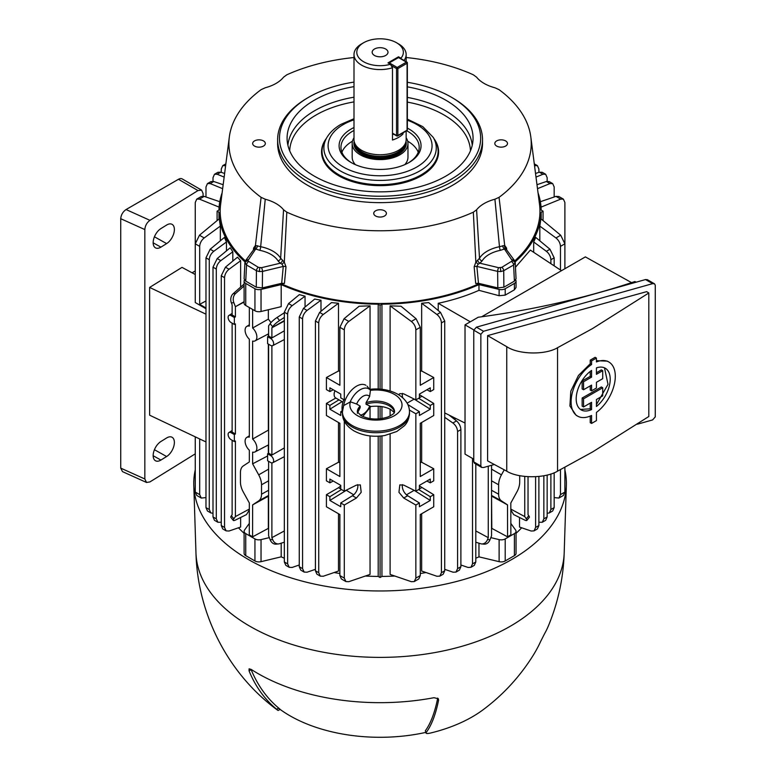 <?xml version="1.0" encoding="UTF-8"?>
<svg xmlns="http://www.w3.org/2000/svg" width="776" height="776" viewBox="0 0 776 776"><rect width="100%" height="100%" fill="white"/><g stroke="black" fill="none" stroke-linecap="round" stroke-linejoin="round"><path stroke-width="1.16" d="M354.001 137.779A27.897 16.102 0 0 0 352.178 143.492L352.178 157.179A27.897 16.102 0 0 0 355.36 164.648M352.178 143.492A27.897 16.102 0 0 0 369.405 158.372A27.897 16.102 0 0 0 399.795 154.88A27.897 16.102 0 0 0 407.972 143.492A27.897 16.102 0 0 0 406.149 137.779M402.084 133.385L403.016 133.928A26.074 15.054 180 0 1 398.515 137.41A26.074 15.054 180 0 1 392.481 140.01L392.481 67.764A26.074 15.054 180 0 1 354.001 54.524L354.001 139.69A26.074 15.054 0 0 0 354.467 142.541L355.107 144.462A25.424 14.676 0 0 0 372.625 155.714A25.424 14.676 0 0 0 398.049 152.057A25.424 14.676 0 0 0 405.043 144.462L405.683 142.541A26.074 15.054 0 0 0 406.149 139.69L406.149 131.037M354.467 142.541A26.074 15.054 0 0 0 372.431 154.084A26.074 15.054 0 0 0 398.515 150.34A26.074 15.054 0 0 0 405.683 142.541M354.001 54.524A26.074 15.054 180 0 1 361.635 43.883A26.074 15.054 180 0 1 361.635 43.873L363.614 42.738A23.28 13.444 0 0 0 361.16 60.082A23.28 13.444 0 0 0 390.406 64.292L387.981 62.885L398.515 56.803L398.515 57.395M385.672 49.014A7.915 4.569 0 0 0 377.049 48.025A7.915 4.569 0 0 0 372.16 52.244A7.915 4.569 0 0 0 374.478 55.474A7.915 4.569 0 0 0 383.101 56.464A7.915 4.569 0 0 0 387.99 52.244A7.915 4.569 0 0 0 385.672 49.014M393.636 134.141L392.481 134.811M363.614 42.738A23.28 13.444 0 0 1 396.536 42.738A23.28 13.444 0 0 1 400.94 58.21L398.515 56.803M400.94 58.21L401.347 58.889M396.536 42.738L398.515 43.883A26.074 15.054 180 0 1 406.149 54.524A26.074 15.054 180 0 1 404.053 60.45M390.406 64.292L392.481 67.764M403.016 133.928L403.016 132.841M404.791 164.648A27.897 16.102 0 0 0 407.972 157.179L407.972 143.492M407.351 128.118A40.983 23.658 180 0 1 409.049 129.049A40.983 23.658 180 0 1 409.049 162.504A40.983 23.658 180 0 1 351.101 162.504L351.101 162.504A40.983 23.658 180 0 1 354.001 127.526M408.38 162.882A39.12 22.582 0 0 0 419.195 147.294A39.12 22.582 0 0 0 407.73 131.328A39.12 22.582 0 0 0 406.673 130.737M354.001 130.465A39.12 22.582 0 0 0 340.955 147.294A39.12 22.582 0 0 0 351.77 162.882M418.245 152.241A39.12 22.582 0 0 0 407.73 141.213A39.12 22.582 0 0 0 407.681 141.184M352.469 141.184A39.12 22.582 0 0 0 341.906 152.241M434.046 138.788A58.53 33.795 180 0 1 421.465 175.754A58.53 33.795 180 0 1 347.444 179.916A58.53 33.795 180 0 1 326.104 138.788M308.955 179.237A100.579 58.074 0 0 0 451.195 179.237A100.579 58.074 0 0 0 451.195 97.107L452.515 97.873A102.442 59.151 180 0 1 482.517 139.69A102.442 59.151 180 0 1 419.282 194.339A102.442 59.151 180 0 1 307.635 181.516A102.442 59.151 180 0 1 277.633 139.69A102.442 59.151 180 0 1 307.635 97.873L308.955 97.107A100.579 58.074 0 0 0 308.955 179.237M407.351 86.844A92.984 53.69 180 0 1 473.001 140.155A92.984 53.69 180 0 1 445.822 176.133A92.984 53.69 180 0 1 346.086 188.141A92.984 53.69 180 0 1 287.149 140.155A92.984 53.69 180 0 1 314.329 100.211A92.984 53.69 180 0 1 354.001 86.64M277.633 139.69L277.633 143.492A102.442 59.151 0 0 0 307.635 185.319A102.442 59.151 0 0 0 419.282 198.142A102.442 59.151 0 0 0 482.517 143.492L482.517 139.69M515.235 262.511L513.605 264.994L503.721 270.698L500.869 271.561L497.639 271.396A2.794 0.873 -76.6 0 1 498.706 267.701L501.752 267.351L512.393 260.823L504.448 249.028L500.413 250.318A2.794 0.757 78.5 0 1 499.482 246.7L494.913 199.219L499.046 197.337A151.165 87.281 0 0 0 530.823 137.003A151.165 87.281 0 0 0 499.046 89.647L494.913 87.766A37.209 21.485 180 0 1 476.6 77.193L473.341 74.806A151.165 87.281 0 0 0 406.149 57.521M514.818 261.473A2.794 2.105 144.3 0 0 514.507 260.542L515.235 262.608L516.05 278.759L514.41 281.135L503.886 287.207L503.721 270.698A2.794 1.61 -120 0 0 501.752 267.351M506.01 249.028L514.507 260.542A2.794 2.105 144.3 0 0 512.238 259.892M354.001 57.521A151.165 87.281 0 0 0 286.81 74.806L283.55 77.193A37.209 21.485 180 0 1 265.237 87.766L261.105 89.647A151.165 87.281 0 0 0 229.327 137.003A151.165 87.281 0 0 0 261.105 197.337L265.237 199.219L260.668 246.7A2.794 0.757 -78.5 0 1 259.737 250.318L255.702 249.028L247.757 260.823L258.398 267.351L261.444 267.701A2.794 0.873 76.6 0 1 262.511 271.396L259.281 271.561L256.429 270.698L246.545 264.994L244.915 262.511M248.524 261.648A2.794 1.61 120 0 0 246.545 264.994L245.74 281.135L244.101 278.759L244.915 262.608L245.643 260.542A2.794 2.105 -144.3 0 1 247.913 259.892M530.823 137.003L539.514 204.311A159.875 92.305 180 0 1 514.75 260.92M499.046 197.337L504.71 245.459L506.563 248.077L506.699 249.659M384.556 210.81A6.334 3.657 0 0 0 377.65 210.015A6.334 3.657 0 0 0 373.741 213.39A6.334 3.657 0 0 0 375.594 215.98A6.334 3.657 0 0 0 382.5 216.776A6.334 3.657 0 0 0 386.409 213.39A6.334 3.657 0 0 0 384.556 210.81M505.622 140.912A6.334 3.657 0 0 0 498.725 140.116A6.334 3.657 0 0 0 494.816 143.492A6.334 3.657 0 0 0 496.669 146.082A6.334 3.657 0 0 0 503.566 146.868A6.334 3.657 0 0 0 507.485 143.492A6.334 3.657 0 0 0 505.622 140.912M263.481 140.912A6.334 3.657 0 0 0 256.575 140.116A6.334 3.657 0 0 0 252.666 143.492A6.334 3.657 0 0 0 254.528 146.082A6.334 3.657 0 0 0 261.425 146.868A6.334 3.657 0 0 0 265.334 143.492A6.334 3.657 0 0 0 263.481 140.912M289.71 150.816A90.385 52.186 180 0 1 316.162 114.955A90.385 52.186 180 0 1 354.001 101.889M407.351 102.102A90.385 52.186 180 0 1 470.44 150.816M479.393 283.512A159.875 92.305 180 0 1 280.757 283.512M245.4 260.92A159.875 92.305 180 0 1 220.636 204.311L229.327 137.003M265.237 199.219A37.209 21.485 180 0 1 283.55 209.792L286.81 212.178A151.165 87.281 0 0 0 473.341 212.178L476.6 209.792A37.209 21.485 180 0 1 494.913 199.219M503.886 287.207L497.804 287.906L478.462 283.288L475.707 283.483L474.155 266.789L475.843 262.123L473.341 212.178M286.81 212.178L284.307 262.123L285.995 266.789L284.443 283.483L281.688 283.288L262.346 287.906L256.264 287.207L245.74 281.135M253.451 249.659L253.587 248.077L255.44 245.459L261.105 197.337M500.413 250.318A30.012 17.324 0 0 0 482.129 260.872L479.898 263.2A2.794 1.785 54 0 1 477.725 260.144L479.51 258.233A32.796 18.934 180 0 1 499.482 246.7L504.71 245.459A2.794 2.309 96.3 0 0 505.438 248.427L504.448 249.028A2.794 1.416 65.3 0 1 502.712 245.72M476.6 209.792L479.51 258.233A2.794 2.153 31.5 0 0 482.129 260.872M253.936 249.494L254.712 248.427A2.794 2.309 -96.3 0 0 255.44 245.459L260.668 246.7A32.796 18.934 180 0 1 280.64 258.233L282.425 260.144A2.794 1.785 -54 0 1 280.252 263.2L278.021 260.872A30.012 17.324 0 0 0 259.737 250.318M278.021 260.872A2.794 2.153 -31.5 0 0 280.64 258.233L283.55 209.792M282.425 260.144L284.307 262.123L282.008 264.189L283.269 266.43L262.511 271.396L262.346 287.906M498.706 267.701L479.898 263.2L478.142 264.189L475.843 262.123L477.725 260.144M253.587 248.077A2.794 1.426 -175.3 0 1 254.111 248.747M254.712 248.427L255.702 249.028A2.794 1.416 -65.3 0 0 257.438 245.72M258.398 267.351A2.794 1.61 120 0 0 256.429 270.698L256.264 287.207M261.444 267.701L280.252 263.2L282.008 264.189M285.995 266.789A2.794 1.445 5.4 0 0 283.269 266.43L281.688 283.288M506.039 248.747A2.794 1.426 175.3 0 1 506.563 248.077M506.214 249.494L505.438 248.427M514.41 281.135L513.605 264.994A2.794 1.61 -120 0 0 511.627 261.648M497.804 287.906L497.639 271.396L476.881 266.43L478.142 264.189M478.462 283.288L476.881 266.43A2.794 1.445 -5.4 0 0 474.155 266.789M452.515 97.873L451.195 97.107A100.579 58.074 0 0 0 407.351 82.275M354.001 82.081A100.579 58.074 0 0 0 308.955 97.107M280.185 709.458A127.594 73.662 -0 0 0 425.665 732.428M249.038 670.833A218.337 136.566 124.5 0 0 276.586 709.196L278.759 708.148A223.517 139.806 -55.5 0 1 251.201 669.785L249.038 670.833L249.086 668.815L251.201 669.436A173.009 99.881 -0 0 0 257.739 673.423A173.009 99.881 -0 0 0 433.968 697.702L438.353 698.749L438.576 700.156A218.337 60.974 78.1 0 1 426.286 732.36C425.432 733.504 426.635 733.786 429.875 733.194A130.387 75.282 0 0 0 482.682 710.069C502.702 695.228 519.367 677.244 532.705 656.118A218.337 167.519 32.2 0 0 540.814 641.131L544.471 633.905A173.009 99.881 0 0 0 548.205 626.339C558.002 602.884 563.327 578.46 564.181 553.055L566.354 485.398A186.308 107.563 0 0 0 564.889 469.82M425.316 730.817L426.121 733.145L425.316 730.817A223.517 62.419 -101.9 0 0 437.615 698.623L437.664 698.09M195.261 469.82A186.308 107.563 0 0 0 193.796 485.398A186.308 107.563 0 0 0 248.339 559.467A186.308 107.563 0 0 0 449.779 583.154A186.308 107.563 0 0 0 566.354 485.398M564.181 553.055A184.135 106.312 0 0 1 448.964 649.667A184.135 106.312 0 0 1 249.872 626.251A184.135 106.312 0 0 1 195.969 553.055C197.599 614.107 228.076 673.927 277.304 709.953L278.07 710.476L280.214 709.439M276.692 709.497C278.545 710.874 278.506 710.777 276.586 709.196M278.759 708.148C280.66 709.73 280.689 709.836 278.836 708.459M174.377 442.446A11.359 6.324 118.3 0 0 171.952 437.208A11.359 6.324 118.3 0 0 166.627 437.965L160.913 441.505A11.359 6.324 118.3 0 0 153.745 451.69A11.359 6.324 118.3 0 0 155.462 460.75A11.359 6.324 118.3 0 0 160.913 460.061L166.627 456.521A11.359 6.324 118.3 0 0 174.377 442.446M174.377 229.521A11.359 6.324 118.3 0 0 171.952 224.283A11.359 6.324 118.3 0 0 166.627 225.05L160.913 228.581A11.359 6.324 118.3 0 0 153.745 238.775A11.359 6.324 118.3 0 0 155.462 247.835A11.359 6.324 118.3 0 0 160.913 247.137L166.627 243.596A11.359 6.324 118.3 0 0 174.377 229.521M195.261 274.51L182.011 267.38L149.623 287.43L149.623 415.189L205.98 441.942M144.831 229.57L120.736 218.696C121.075 214.836 122.85 211.79 126.051 209.549L149.933 220.326C146.858 222.615 145.161 225.7 144.831 229.57L144.831 478.986L146.528 482.468L149.933 481.915L195.261 453.853M195.261 270.892L192.128 272.832M126.051 209.549L178.47 179.285A7.45 4.297 -60 0 1 182.195 178.916L201.595 190.12L203.089 193.505L203.089 196.144M201.595 190.12L198.006 190.566L178.47 179.285M149.933 220.326L198.006 190.566M149.623 287.43L205.98 314.183M205.98 308.732L195.261 302.543L195.261 202.507L196.745 199.131L199.461 199.122L219.104 207.134M120.736 218.696L120.736 468.122L144.831 478.986M146.528 482.468L122.501 471.633L120.736 468.122M334.97 390.764A7.45 4.297 120 0 0 334.136 394.538A7.45 4.297 120 0 0 335.678 397.952L342.953 402.143M343.797 399.621A18.624 10.757 120 0 0 342.429 411.668M365.845 385.255A18.624 10.757 120 0 0 356.524 386.176A18.624 10.757 120 0 0 343.661 405.557L350.471 401.852A26.074 15.054 0 0 0 357.513 415.684A26.074 15.054 0 0 0 394.392 415.684A26.074 15.054 0 0 0 394.392 394.392A26.074 15.054 0 0 0 370.433 390.328L367.077 386.186M350.471 401.852L356.63 404.015L360.19 406.11L360.19 407.633L357.329 413.356M409.485 413.356C408.952 421.484 405.004 425.064 404.393 425.781L396.798 431.505L384.818 435.491C373.421 437.334 363.149 435.802 353.982 430.884C346.339 426.179 342.488 420.33 342.429 413.356A33.523 19.361 0 0 0 352.246 427.042A33.523 19.361 0 0 0 388.786 431.243A33.523 19.361 0 0 0 409.485 413.356L409.485 411.843A33.523 19.361 180 0 1 388.786 429.72A33.523 19.361 180 0 1 352.246 425.529A33.523 19.361 180 0 1 342.429 411.843L343.661 405.557M394.305 412.599L390.861 409.592C385.546 406.663 378.853 405.635 370.782 406.498L366.039 404.257L366.039 402.734L369.599 396.526L370.433 390.328M602.71 387.757L601.332 386.962A929.037 536.381 180 0 1 592.68 392.025A929.037 536.381 180 0 1 582.145 398.01L583.552 398.825L602.71 387.757L602.71 395.876L596.434 399.504L596.434 406.478A24.066 13.89 120 0 0 609.47 385.41A24.066 13.89 120 0 0 605.231 368.212A24.066 13.89 120 0 0 596.434 367.902L596.434 374.313L602.71 370.685L602.71 378.678L596.434 382.306L596.434 388.01L591.564 390.832L591.564 385.119L583.552 389.746L583.552 381.753L591.564 377.126L591.564 370.443A24.066 13.89 120 0 0 577.189 391.667A24.066 13.89 120 0 0 581.166 409.893A24.066 13.89 120 0 0 591.564 409.553L591.564 402.317L583.552 406.944L583.552 398.825M604.494 367.843L608.015 384.314L596.434 404.577M602.71 370.685L601.332 369.89A929.037 536.381 180 0 1 596.434 372.771M648.814 292.979L592.68 328.481L557.556 347.706C545.402 355.136 518.455 354.593 506.747 346.678L487.6 335.62L487.6 460.876L506.747 471.178C518.455 478.588 545.402 478.579 557.556 471.158L592.68 451.894L648.814 416.499L648.814 292.979L646.67 291.65L487.6 335.62M577.577 416.12L576.054 415.238L569.914 405.993L570.806 391.182L578.44 375.487L590.235 363.789L590.235 360.132A929.037 536.381 -0 0 0 592.68 358.725A929.037 536.381 -0 0 0 595.114 357.319L596.434 358.085L591.564 360.898L591.564 364.555A31.253 18.042 120 0 0 572.484 392.132A31.253 18.042 120 0 0 577.577 416.12A31.253 18.042 120 0 0 591.564 415.451L591.564 423.434L596.434 420.611L596.434 412.425A31.253 18.042 120 0 0 614.185 384.945A31.253 18.042 120 0 0 608.83 361.985A31.253 18.042 120 0 0 596.434 361.946L596.434 358.085M596.434 360.685L607.336 361.131L608.83 361.985M481.634 467.394L474.543 463.301L473.767 461.904L473.767 330.198L476.415 327.171L645.516 279.554L647.388 279.7L654.478 283.793L652.606 283.647L483.516 331.265L480.858 334.291L480.858 465.998L481.634 467.394L483.516 467.53L494.322 464.494M637.445 424.191L652.606 419.923L655.264 416.887L655.264 285.19L654.478 283.793M591.564 423.434L590.235 422.668L590.235 416.052M590.235 360.132L591.564 360.898M590.235 363.789L591.564 364.555M590.235 371.423L590.235 376.36A929.037 536.381 180 0 1 582.145 380.938L582.145 388.931L583.552 389.746M582.145 380.938L583.552 381.753M590.235 376.36L591.564 377.126M590.235 403.084L590.235 408.797L580.477 409.447M590.235 408.797L591.564 409.553M582.145 398.01L582.145 406.129L583.552 406.944M590.235 385.885L590.235 390.066L591.564 390.832M636.126 282.202L634.933 281.513A566.131 326.851 0 0 1 478.2 317.248L465.028 324.853L465.028 454.125L473.767 459.169M631.548 282.629L585.376 256.895L481.634 316.783M473.787 329.907L465.028 324.853M273.637 460.75A4.258 2.464 -120 0 0 270.63 455.541L267.613 453.795L267.613 460.75L270.63 462.496A4.258 2.464 -120 0 0 272.706 462.729A4.258 2.464 -120 0 0 273.637 460.75M267.613 453.795L268.603 453.145L271.649 454.911A4.307 2.493 60 0 1 271.891 455.056L284.336 447.936M273.637 343.652A4.258 2.464 -120 0 0 270.63 338.433L267.613 336.687L267.613 343.652L270.63 345.388A4.258 2.464 -120 0 0 272.706 345.63A4.258 2.464 -120 0 0 273.637 343.652M267.613 336.687L268.603 336.037L271.649 337.803A4.307 2.493 60 0 1 271.891 337.948L284.336 330.828M268.603 528.514A161.117 93.023 180 0 1 268.35 528.369L268.35 496.223L252.627 504.895L258.699 500.879A14.899 8.604 -120 0 0 261.522 494.215L261.522 484.777A14.899 8.604 -120 0 0 258.699 474.854L252.627 463.835L252.627 452.117A8.332 4.811 -120 0 0 255.042 451.904A8.332 4.811 -120 0 0 256.875 448.033A8.332 4.811 -120 0 0 252.627 439.051L252.627 341.091A8.332 4.811 -120 0 0 255.042 340.877A8.332 4.811 -120 0 0 256.875 337.007A8.332 4.811 -120 0 0 252.627 328.025L252.627 309.449M271.018 322.583L268.35 319.12L252.627 328.025M268.35 344.069L268.35 430.147L252.627 439.051M539.824 240.812L539.824 226.097L540.882 218.784L560.689 235.225L564.889 243.809L564.889 202.507L563.405 199.131L560.689 199.122L541.047 207.134M533.684 252.307L533.684 241.976L535.731 237.417L549.971 249.232L554.171 257.826L550.882 259.727C550.659 256.41 549.156 253.606 546.372 251.308L533.684 241.976M510.812 509.977L513.693 514.604L524.537 519.978A7.45 1.571 -141.2 0 0 526.836 520.434A7.45 1.571 -141.2 0 0 526.303 518.804L524.741 516.583L524.741 476.445M538.893 476.483L538.893 525.546L537.409 528.922L534.004 530.891L531.104 531.017L519.513 527.049L519.513 517.485M516.05 533.306A161.117 93.023 0 0 0 521.666 527.787M541.182 219.026L541.182 212.255A161.117 93.023 180 0 1 515.128 261.9M515.468 267.245L530.338 250.095L561.485 270.688M217.096 220.588L217.096 211.169L218.968 210.092A161.117 93.023 180 0 1 222.12 192.826M538.03 192.826A161.117 93.023 180 0 1 541.182 210.092L543.054 211.169L543.054 220.588M237.495 257.186L240.638 260.736L229.046 269.253C226.272 271.551 224.768 274.355 224.545 277.672L221.257 275.771L225.457 267.177L237.495 257.186M226.146 530.891L222.741 528.922L221.257 525.546L224.545 527.447L226.146 530.891L229.046 531.017L240.638 527.049L240.638 517.485M240.638 287.101L240.638 260.736M219.269 218.784L220.326 226.097L204.195 237.951C201.411 240.25 199.907 243.053 199.684 246.37L195.261 243.809L199.461 235.225L219.269 218.784M220.326 240.812L220.326 226.097M224.419 237.417L226.466 241.976L213.769 251.308C210.994 253.606 209.491 256.41 209.268 259.727L205.98 257.826L210.18 249.232L224.419 237.417M226.466 250.871L226.466 241.976M245.022 261.9A161.117 93.023 180 0 1 218.968 212.255L218.968 219.026M238.484 527.787A161.117 93.023 0 0 0 244.101 533.306M249.339 509.085L235.409 516.583L233.848 518.804A7.45 1.571 141.2 0 0 233.314 520.434A7.45 1.571 141.2 0 0 235.613 519.978L246.458 514.604L249.339 509.977M230.181 247.786L232.819 251.793L220.801 260.639C218.017 262.928 216.514 265.741 216.291 269.049L213.002 267.148L217.202 258.563L230.181 247.786M232.819 261.066L232.819 251.793M284.336 561.97L287.634 563.871L289.235 567.314L285.83 565.345L284.336 561.97L284.336 312.195L288.546 303.6L299.352 294.628L305.046 296.19L305.046 307.053M249.339 523.373L244.527 530.076A5.587 3.23 0 0 0 244.101 531.317A5.587 3.23 0 0 0 245.74 533.597L254.945 538.913A5.587 3.23 0 0 0 261.037 539.611L261.037 561.659L281.184 556.848L281.184 543.2M281.184 556.848A161.117 93.023 0 0 0 284.336 558.225M334.068 572.552A161.117 93.023 0 0 0 339.878 573.483M365.341 576.034A161.117 93.023 0 0 0 378.203 576.423L378.203 436.209M378.203 418.982L378.203 406.217M378.203 388.989L378.203 304.182A161.117 93.023 180 0 1 281.184 284.608L281.184 306.665L261.037 311.486A5.587 3.23 180 0 1 254.945 310.778L254.945 288.73A5.587 3.23 0 0 0 261.037 289.429L281.184 284.608M268.35 319.12L268.35 309.731M268.35 336.212L268.35 333.942M268.35 453.31L268.35 444.968M359.123 306.229L370.045 305.831L348.812 321.448C346.028 323.747 344.525 326.55 344.301 329.858L339.878 327.307L344.078 318.713L359.123 306.229M345.902 581.563L341.362 578.945L339.878 575.559L344.301 578.12L345.902 581.563L348.812 581.68L370.045 574.424L370.045 435.918M370.045 418.584L370.045 408.205M370.045 389.28L370.045 305.831M338.491 513.751L338.491 571.039L323.223 576.258L320.313 576.132L318.723 572.688L318.723 322.913L315.425 321.012L319.625 312.418L331.459 302.601L338.491 303.27L338.491 370.996A161.117 93.023 0 0 0 339.878 371.209M299.264 566.732L302.562 568.633L304.163 572.077L300.758 570.117L299.264 566.732L299.264 316.957L303.474 308.363L314.687 299.061L320.983 300.215L320.983 311.292M438.217 310.507L438.217 303.29C452.922 300.176 466.502 295.86 478.967 290.331L478.967 284.608A161.117 93.023 180 0 1 381.947 304.182L381.947 389.29M381.947 406.624L381.947 418.574M381.947 435.908L381.947 576.423A161.117 93.023 0 0 0 394.809 576.034M420.272 573.483A161.117 93.023 0 0 0 426.082 572.552M475.804 558.225A161.117 93.023 0 0 0 478.967 556.848L499.113 561.659L499.113 539.611A5.587 3.23 0 0 0 505.205 538.913L514.41 533.597A5.587 3.23 0 0 0 516.05 531.317A5.587 3.23 0 0 0 515.623 530.076L510.812 523.373M478.967 543.2L478.967 556.848M491.548 496.058L491.8 528.369A161.117 93.023 180 0 1 491.548 528.514M455.105 418.109L455.105 419.806M413.957 490.219L430.273 500.452L419.409 506.728L419.409 502.974L415.849 505.03L415.849 578.12L414.248 581.563L411.338 581.68L390.105 574.424L390.105 434.23M390.105 416.023L390.105 409.175M390.105 390.968L390.105 305.831L401.027 306.229L416.072 318.713L420.272 327.307L415.849 329.858C415.626 326.55 414.122 323.747 411.338 321.448L390.105 305.831M420.272 371.209A161.117 93.023 0 0 0 421.659 370.996L421.659 303.27L428.691 302.601L440.525 312.418L444.726 321.012L441.428 322.913C441.204 319.605 439.711 316.792 436.927 314.503L421.659 303.27M421.659 513.751L421.659 571.039L436.927 576.258L439.837 576.132L441.428 572.688L441.428 322.913M564.889 268.719L564.889 243.809L560.466 246.37C560.243 243.053 558.739 240.25 555.955 237.951L539.824 226.097M560.466 270.009L560.466 246.37M554.171 497.581L558.865 498.066L560.466 494.622L564.889 492.071L564.889 467.298M564.889 492.071L563.405 495.447L558.865 498.066M540.358 201.711L555.955 196.386L558.865 196.512L563.405 199.131M196.745 199.131L201.285 196.512L204.195 196.386L219.792 201.711M205.98 307.975L199.684 304.337L199.684 246.37M195.261 492.071L199.684 494.622L201.285 498.066L196.745 495.447L195.261 492.071L195.261 436.849M199.684 304.337L205.98 300.952M339.878 327.307L339.878 385.274L326.415 377.505L326.415 389.581L329.878 391.579L329.878 387.825L340.742 394.092L340.742 397.855L344.301 399.912L344.301 329.858M344.301 578.12L344.301 505.03L356.426 498.027L361.199 492.304L360.326 484.893L356.426 485.107L344.301 491.16L344.301 421.145M426.907 389.765L430.273 391.579L433.735 389.581L433.735 377.505L420.272 385.274L420.272 327.307M430.273 391.579L430.273 387.825L419.409 394.092L419.409 397.855L415.849 399.912L415.849 329.858M415.849 505.03L403.724 498.027L398.951 492.304L399.824 484.893L403.724 485.107L415.849 491.16L415.849 413.773L409.389 410.048M398.719 394.78L399.824 393.645L403.724 393.849L415.849 399.912M268.35 528.369L252.578 536.856L252.627 504.895M249.339 307.538L249.339 326.124A8.332 4.811 -120 0 0 246.719 326.454A8.332 4.811 -120 0 0 249.339 339.19L249.339 437.15A8.332 4.811 -120 0 0 246.719 437.48A8.332 4.811 -120 0 0 249.339 450.216L249.339 461.933L243.266 465.949A14.899 8.604 -120 0 0 240.444 472.613L240.444 482.051A14.899 8.604 -120 0 0 243.266 491.965L249.339 502.993L249.29 534.936L252.578 536.837L249.29 534.955M252.627 463.835L267.613 455.968M234.352 317.491L231.112 315.619A4.258 2.464 -120 0 0 228.93 315.444A4.258 2.464 -120 0 0 228.348 318.868A4.258 2.464 -120 0 0 231.112 322.574L234.352 324.446L234.352 317.491L235.409 316.88L232.14 314.988A4.307 2.493 -120 0 0 232.121 314.978L232.121 304.803L231.384 302.912A7.45 5.878 -95.1 0 1 233.139 293.716L244.101 284.045M234.352 434.589L231.112 432.727A4.258 2.464 -120 0 0 228.93 432.542A4.258 2.464 -120 0 0 228.348 435.976A4.258 2.464 -120 0 0 231.112 439.682L234.352 441.554L234.352 434.589L235.409 433.978L232.14 432.096A4.307 2.493 -120 0 0 232.121 432.077L232.121 323.155M235.409 433.978L235.409 323.912L234.352 324.446M235.409 316.88L235.409 306.704L233.848 302.688L231.384 302.912M271.891 455.056L271.891 345.795M284.336 530.949L271.891 537.652L271.891 462.903M268.603 453.145L268.603 344.214M271.891 537.652L272.628 539.543A7.45 5.878 84.9 0 0 278.565 543.928L276.091 544.141A7.45 5.878 -95.1 0 1 270.155 539.766L268.603 535.75L268.603 461.322M271.891 337.948L271.891 327.773L272.628 326.725L270.155 323.65L268.603 325.871L268.603 336.037M284.336 321.07L271.891 327.773L284.336 320.585M233.314 520.434L230.841 517.359A7.45 1.571 -38.8 0 1 231.384 515.73L232.121 514.682L232.121 440.264M235.409 516.583L235.409 441.02L234.352 441.554M519.707 475.659L519.707 482.051A14.899 8.604 120 0 1 516.884 491.965L510.812 502.993L510.86 534.936L507.572 536.837L507.523 504.895L491.8 496.223M510.86 534.955L507.572 536.856L491.8 528.369M475.804 542.182L480.577 543.714A7.45 5.878 -84.9 0 0 481.586 543.928A7.45 5.878 -84.9 0 0 487.522 539.543L488.259 537.652L475.804 530.949M510.812 509.085L524.741 516.583M488.259 537.652L488.259 466.201M487.522 539.543L489.995 539.766L491.548 535.75L491.548 465.27M526.303 518.804L528.766 515.73L528.029 514.682L528.029 476.726M244.101 301.689L235.409 306.704L244.101 302.029M547.148 513.266L549.282 512.946L550.882 509.502L550.882 473.952M550.882 263.675L550.882 259.727M199.684 494.622L199.684 438.954M415.849 491.16L419.409 489.103L419.409 485.349L430.273 479.073L430.273 482.827L433.735 480.829L433.735 468.752L420.272 476.532L420.272 423.298L433.735 415.529L433.735 403.442L430.273 405.441L418.671 398.282M413.957 398.971L430.273 409.204L430.273 405.441M430.273 409.204L419.409 415.48L419.409 411.716L415.849 413.773M402.773 397.807A7.915 4.569 60 0 1 402.472 393.384M419.409 411.716L407.866 404.587M415.849 578.12L420.272 575.559L420.272 514.546L433.735 506.777L433.735 494.7L430.273 496.698L430.273 500.452M430.273 482.827L426.907 481.023M418.671 489.53L430.273 496.698M402.472 484.631A7.915 4.569 -120 0 0 407.691 495.728L419.409 502.974M342.1 401.658L329.878 409.204L340.742 415.48L340.742 411.716L342.429 412.696M329.878 409.204L329.878 405.441L338.947 399.834M344.301 491.16L340.742 489.103L340.742 485.349L329.878 479.073L329.878 482.827L326.415 480.829L326.415 468.752L339.878 476.532L339.878 423.298L326.415 415.529L326.415 403.442L329.878 405.441M339.878 575.559L339.878 514.546L326.415 506.777L326.415 494.7L329.878 496.698L329.878 500.452L340.742 506.728L340.742 502.974L344.301 505.03M560.466 494.622L560.466 469.645M205.98 196.997L205.98 186.977L207.464 183.592L210.18 183.582L222.654 188.675M205.98 507.601L209.268 509.502L210.868 512.946L207.464 510.977L205.98 507.601L205.98 257.826M338.491 422.503L338.491 462.253A161.117 93.023 -0 0 0 339.878 462.457M326.415 494.7L338.54 487.697L340.742 488.967M340.742 485.931L338.54 487.697M326.415 468.752L338.491 462.253M326.415 403.442L335.804 398.02M326.415 377.505L338.491 370.996M338.491 303.27L323.223 314.503C320.44 316.792 318.936 319.605 318.723 322.913M201.285 498.066L205.98 497.581M420.272 462.457A161.117 93.023 0 0 0 421.659 462.253L421.659 422.503M433.735 377.505L421.659 370.996M433.735 403.442L419.409 394.683M433.735 468.752L421.659 462.253M433.735 494.7L419.409 485.931M550.882 509.502L554.171 507.601L554.171 472.73M554.171 265.848L554.171 257.826M554.171 507.601L552.687 510.977L549.282 512.946M420.272 575.559L418.788 578.945L414.248 581.563M554.171 196.997L554.171 186.977L552.687 183.592L549.971 183.582L537.496 188.675M207.464 183.592L210.868 181.632L213.769 181.506L223.168 184.717M209.268 509.502L209.268 259.727M210.868 512.946L213.002 513.266M320.313 576.132L316.918 574.172L315.425 570.787L315.425 321.012M441.428 572.688L444.726 570.787L444.726 321.012M444.726 570.787L443.232 574.172L439.837 576.132M536.982 184.717L546.372 181.506L549.282 181.632L552.687 183.592M270.155 323.65A7.45 1.571 -38.8 0 1 277.11 317.452L284.336 312.776M284.336 317.442L279.573 320.517A7.45 1.571 141.2 0 0 272.628 326.725M244.101 285.995L235.613 293.493A7.45 5.878 84.9 0 0 233.848 302.688M444.726 412.919L465.028 423.056M478.967 284.608L499.113 289.429A5.587 3.23 0 0 0 505.205 288.73L514.41 283.415A5.587 3.23 0 0 0 516.05 281.135L516.05 287.479L514.41 289.807L505.205 295.123L499.113 295.724L478.967 290.331M438.217 303.29L470.295 321.807M244.459 279.99A5.587 3.23 0 0 0 244.101 281.135A5.587 3.23 0 0 0 245.74 283.415L245.74 305.463L254.945 310.778M245.74 305.463A5.587 3.23 180 0 1 244.101 303.183L244.101 281.135M245.74 283.415L254.945 288.73M414.035 490.422L406.449 494.807M414.035 399.174L407.128 403.161M346.193 490.219L353.701 494.807M346.115 490.422L329.878 500.452M341.479 489.53L329.878 496.698M329.878 482.827L333.243 481.023M357.678 484.631A7.915 4.569 -60 0 1 352.459 495.728L340.742 502.974M333.243 389.765L329.878 391.579M340.742 411.716L342.245 410.785M278.565 543.928A7.45 5.878 84.9 0 0 279.573 543.714L284.336 542.182M528.766 515.73A7.45 1.571 38.8 0 1 529.31 517.359L526.836 520.434M489.995 539.766A7.45 5.878 95.1 0 1 484.059 544.141L481.586 543.928M261.037 539.611L269.33 537.622M245.74 533.597L245.74 555.645L254.945 560.961L254.945 538.913M490.82 537.622L499.113 539.611M505.205 538.913L505.205 560.961L514.41 555.645L514.41 533.597M252.627 536.808L249.339 534.907M504.225 469.82L501.451 474.854A14.899 8.604 120 0 0 498.628 484.777L498.628 494.215A14.899 8.604 120 0 0 501.451 500.879L507.523 504.895M507.523 536.808L510.812 534.907M516.05 531.317L516.05 553.366A5.587 3.23 180 0 1 514.41 555.645M505.205 560.961A5.587 3.23 180 0 1 499.113 561.659M245.74 555.645A5.587 3.23 180 0 1 244.101 553.366L244.101 531.317M261.037 561.659A5.587 3.23 180 0 1 254.945 560.961M516.05 281.135A5.587 3.23 0 0 0 515.691 279.99M217.096 211.169L218.968 212.255M541.182 212.255L543.054 211.169M381.947 576.423L380.075 577.499L380.075 436.093M380.075 389.106L380.075 305.269L381.947 304.182M380.075 418.827L380.075 406.372M380.075 577.499L378.203 576.423M378.203 304.182L380.075 305.269M305.046 296.19L292.135 305.676C289.361 307.975 287.857 310.778 287.634 314.096L284.336 312.195M287.634 563.871L287.634 314.096M289.235 567.314L292.135 567.44L299.264 564.996M320.983 300.215L307.063 310.439C304.289 312.738 302.785 315.541 302.562 318.858L299.264 316.957M302.562 568.633L302.562 318.858M304.163 572.077L307.063 572.203L315.425 569.341M224.545 527.447L224.545 277.672M221.257 525.546L221.257 275.771M216.291 518.834L217.891 522.267L214.486 520.308L213.002 516.932L216.291 518.834L216.291 269.049M217.891 522.267L221.257 522.238M213.002 516.932L213.002 267.148M538.893 172.34L538.893 169.032L537.409 165.647L534.528 165.705M535.537 173.484L539.349 172.185L542.259 172.301L545.664 174.27L542.948 174.261L536.003 177.093M547.148 181.312L547.148 177.646L545.664 174.27M225.622 165.705L222.741 165.647L221.257 169.032L221.257 172.34M224.148 177.093L217.202 174.261L214.486 174.27L213.002 177.646L213.002 181.312M214.486 174.27L217.891 172.301L220.801 172.185L224.613 173.484M535.605 476.745L535.605 527.447L538.893 525.546M534.004 530.891L535.605 527.447M547.148 475.028L547.148 516.932L545.664 520.308L542.259 522.267L543.86 518.834L547.148 516.932M543.86 475.746L543.86 518.834M538.893 522.238L542.259 522.267M475.804 464.029L475.804 561.97L474.32 565.345L470.916 567.314L472.516 563.871L475.804 561.97M472.516 458.451L472.516 563.871M460.886 564.996L468.015 567.44L470.916 567.314M449.178 415.141L456.501 420.912C459.198 423.308 460.653 426.218 460.886 429.652L460.886 566.732L459.392 570.117L455.987 572.077L457.588 568.633L460.886 566.732M460.886 429.652L457.588 431.553L457.588 568.633M457.588 431.553C457.345 428.129 455.784 425.277 452.893 422.998L444.726 417.323M444.726 569.341L453.087 572.203L455.987 572.077M354.166 141.377A26.171 15.113 0 0 0 368.387 157.014A26.171 15.113 0 0 0 398.583 154.181A26.171 15.113 0 0 0 405.984 141.377M354.651 143.085A25.424 14.676 0 0 0 370.511 156.49A25.424 14.676 0 0 0 398.049 153.26A25.424 14.676 0 0 0 405.499 143.085M392.481 133.162L396.536 135.509L396.536 68.589L391.094 65.446M406.886 130.611A0.931 0.931 0 0 0 407.351 129.805A0.931 0.533 0 0 1 407.08 130.184L407.08 63.273L397.855 68.589L397.855 135.509L407.08 130.184A0.931 0.533 60 0 1 406.886 130.611L397.661 135.936A0.931 0.533 -120 0 0 397.855 135.509A0.931 0.533 0 0 1 396.536 135.509A0.931 0.533 120 0 0 397.196 135.887A0.931 0.533 -120 0 0 397.661 135.936A0.931 0.931 0 0 1 396.73 135.936L392.481 133.482M388.825 63.38A0.931 0.533 120 0 1 389.29 62.885L397.196 67.454L406.42 62.128L398.515 57.569L389.29 62.885A0.931 0.533 -120 0 0 388.64 63.273M398.049 57.521A0.931 0.533 60 0 1 398.515 57.569A0.931 0.533 120 0 1 398.98 57.521A0.931 0.931 0 0 0 398.049 57.521L388.825 62.846A0.931 0.931 0 0 0 388.485 63.186M407.08 62.507A0.931 0.533 120 0 0 406.42 62.128A0.931 0.533 -120 0 1 407.08 63.273A0.931 0.533 0 0 0 407.08 62.507M396.536 68.589A0.931 0.533 0 0 0 397.855 68.589A0.931 0.533 60 0 0 397.196 67.454A0.931 0.533 120 0 0 396.536 68.589M433.134 137.274A56.202 32.447 180 0 1 419.816 170.914A56.202 32.447 180 0 1 350.189 175.454A56.202 32.447 180 0 1 327.016 137.274L325.28 140.136A58.035 33.504 0 0 0 349.21 179.557A58.035 33.504 0 0 0 421.116 174.881A58.035 33.504 0 0 0 434.87 140.136L433.134 137.274L422.794 126.634L407.351 119.106M354.001 119.814A51.982 30.012 0 0 0 343.322 124.558A51.982 30.012 0 0 0 343.322 166.995A51.982 30.012 0 0 0 416.828 166.995A51.982 30.012 0 0 0 407.351 120.222M354.001 97.194A92.334 53.311 0 0 0 314.784 110.638A92.334 53.311 0 0 0 287.896 145.238M500.316 267.798L500.869 271.561M512.393 260.823A2.794 2.241 19 0 1 515.128 263.326M259.834 267.798L259.281 271.561M247.757 260.823A2.794 2.241 161 0 0 245.022 263.326M472.254 145.238A92.334 53.311 0 0 0 407.351 97.407M438.576 700.156L437.615 698.623M154.434 236.796L166.627 243.596M153.163 242.82L160.913 247.137M154.434 449.711L166.627 456.521M153.163 455.735L160.913 460.061M357.426 412.25A18.624 10.757 180 0 1 360.19 407.633M366.039 404.257A18.624 10.757 180 0 1 389.125 405.751A18.624 10.757 180 0 1 394.48 412.25M360.19 406.11A18.624 10.757 0 0 0 357.329 411.843L361.044 415.606C369.201 419.632 378.213 420.078 388.078 416.925C396.594 412.716 393.704 412.308 394.577 411.843A18.624 10.757 0 0 0 389.125 404.238A18.624 10.757 0 0 0 366.039 402.734M360.316 415.16A10.971 6.334 120 0 0 369.599 406.352M370.375 390.212A16.975 9.797 120 0 0 360.297 389.697A16.975 9.797 120 0 0 350.228 401.842M369.599 396.526A10.971 6.334 120 0 0 363.11 396.226A10.971 6.334 120 0 0 356.63 404.015M557.556 347.706L557.556 471.158M506.747 346.678L506.747 471.178M480.858 334.291L473.767 330.198M473.767 461.904L480.858 465.998M476.415 327.171L483.516 331.265M652.606 283.647L645.516 279.554M270.63 455.541L271.649 454.911M270.63 338.433L271.649 337.803M270.155 539.766L272.628 539.543M231.384 515.73L233.848 518.804M315.425 570.787L318.723 572.688M261.037 289.429L261.037 311.486M505.205 288.73L505.205 295.123M514.41 289.807L514.41 283.415M499.113 295.724L499.113 289.429M352.459 495.728L356.426 498.027M407.691 495.728L403.724 498.027M421.61 487.697L419.409 488.967M421.61 396.449L419.409 397.71M231.112 432.727L232.14 432.096M231.112 315.619L232.14 314.988M268.603 495.437L258.699 500.879M268.603 469.15L258.699 474.854M268.603 490.267L261.522 494.215M268.603 480.829L261.522 484.777M491.548 469.15L501.451 474.854M491.548 495.437L501.451 500.879M491.548 480.829L498.628 484.777M491.548 490.267L498.628 494.215M436.927 314.503L440.525 312.418M233.139 293.716L235.613 293.493M277.11 317.452L279.573 320.517M210.18 249.232L213.769 251.308M546.372 251.308L549.971 249.232M549.971 183.582L546.372 181.506M213.769 181.506L210.18 183.582M319.625 312.418L323.223 314.503M411.338 321.448L416.072 318.713M555.955 237.951L560.689 235.225M560.689 199.122L555.955 196.386M204.195 196.386L199.461 199.122M199.461 235.225L204.195 237.951M344.078 318.713L348.812 321.448M288.546 303.6L292.135 305.676M303.474 308.363L307.063 310.439M225.457 267.177L229.046 269.253M217.202 258.563L220.801 260.639M542.948 174.261L539.349 172.185M220.801 172.185L217.202 174.261M452.893 422.998L456.501 420.912M406.149 61.663L406.149 54.524M407.351 129.805L407.351 62.885A0.931 0.931 0 0 0 406.886 62.08L398.98 57.521M354.001 118.718L340.994 124.325C334.815 127.875 330.159 132.192 327.016 137.274M245.643 260.542L254.14 249.028M195.969 553.055L193.796 485.398M334.136 393.015L334.136 394.538M409.485 411.843C409.437 404.888 405.586 399.039 397.923 394.315C389.62 389.795 380.201 388.136 369.667 389.319M362.78 416.489L370.88 406.488M342.429 411.843L342.429 413.356M255.042 451.904L268.603 444.832M246.719 437.48L249.339 435.811M255.042 340.877L268.603 333.806M246.719 326.454L249.339 324.795M228.93 432.542L232.121 430.525M272.706 345.63L284.336 339.558M272.706 462.729L284.336 456.666M228.93 315.444L232.121 313.417M534.286 163.852L537.409 165.647M222.741 165.647L225.864 163.852"/></g></svg>
